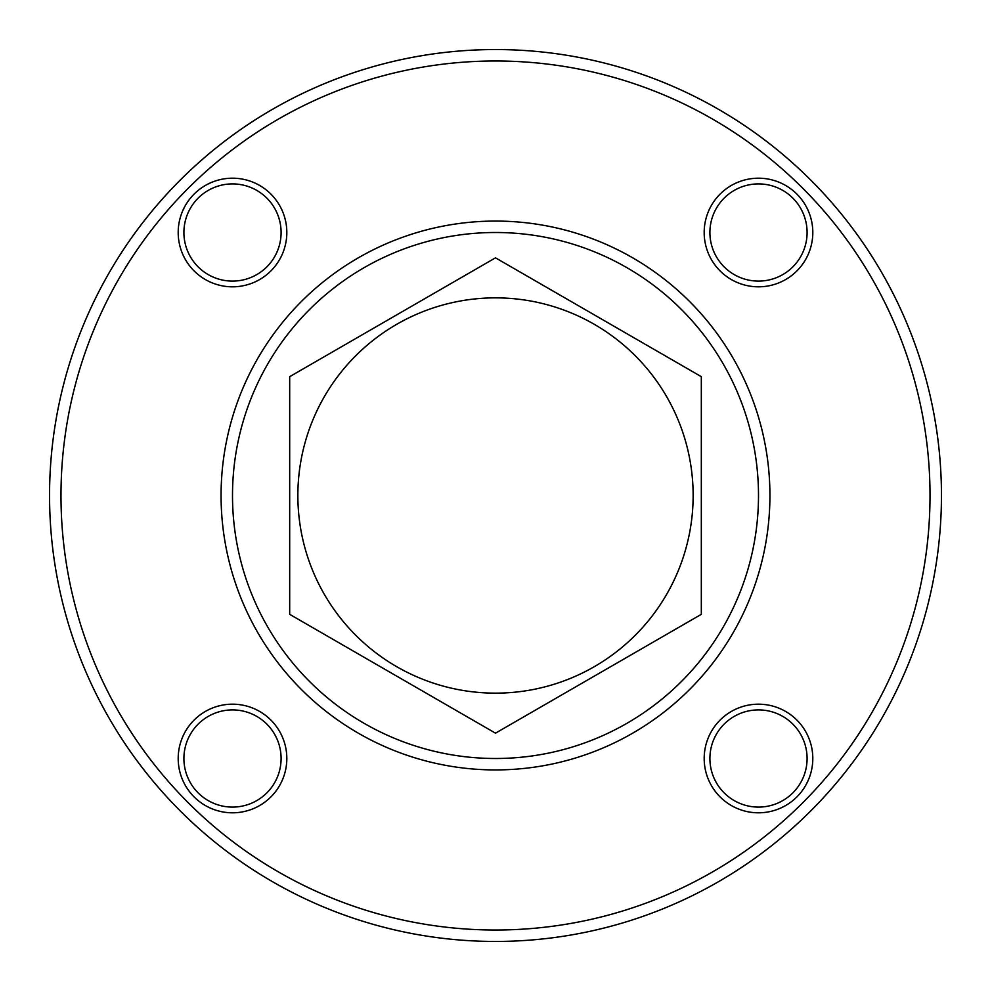 <?xml version="1.0" encoding="UTF-8"?>
<svg xmlns="http://www.w3.org/2000/svg" width="991" height="991" viewBox="0 0 991 991"><rect width="100%" height="100%" fill="white"/><g stroke="black" fill="none" stroke-linecap="round" stroke-linejoin="round"><path stroke-width="1.49" d="M232.501 812.806A54.319 54.319 0 0 1 178.194 758.499A54.319 54.319 0 0 1 232.501 704.18A54.319 54.319 0 0 1 286.82 758.499A54.319 54.319 0 0 1 232.501 812.806M232.501 709.903A48.596 48.596 0 0 0 183.905 758.499A48.596 48.596 0 0 0 232.501 807.095A48.596 48.596 0 0 0 281.097 758.499A48.596 48.596 0 0 0 232.501 709.903M758.499 812.806A54.319 54.319 0 0 1 704.18 758.499A54.319 54.319 0 0 1 758.499 704.18A54.319 54.319 0 0 1 812.806 758.499A54.319 54.319 0 0 1 758.499 812.806M758.499 709.903A48.596 48.596 0 0 0 709.903 758.499A48.596 48.596 0 0 0 758.499 807.095A48.596 48.596 0 0 0 807.095 758.499A48.596 48.596 0 0 0 758.499 709.903M232.501 286.82A54.319 54.319 0 0 1 178.194 232.501A54.319 54.319 0 0 1 232.501 178.194A54.319 54.319 0 0 1 286.82 232.501A54.319 54.319 0 0 1 232.501 286.82M232.501 183.905A48.596 48.596 0 0 0 183.905 232.501A48.596 48.596 0 0 0 232.501 281.097A48.596 48.596 0 0 0 281.097 232.501A48.596 48.596 0 0 0 232.501 183.905M758.499 286.82A54.319 54.319 0 0 1 704.18 232.501A54.319 54.319 0 0 1 758.499 178.194A54.319 54.319 0 0 1 812.806 232.501A54.319 54.319 0 0 1 758.499 286.82M758.499 183.905A48.596 48.596 0 0 0 709.903 232.501A48.596 48.596 0 0 0 758.499 281.097A48.596 48.596 0 0 0 807.095 232.501A48.596 48.596 0 0 0 758.499 183.905M495.5 930.016A434.516 434.516 0 0 0 930.016 495.5A434.516 434.516 0 0 0 495.5 60.984A434.516 434.516 0 0 0 60.984 495.5A434.516 434.516 0 0 0 495.5 930.016M495.5 49.55A445.95 445.95 0 0 1 941.45 495.5A445.95 445.95 0 0 1 495.5 941.45A445.95 445.95 0 0 1 49.55 495.5A445.95 445.95 0 0 1 495.5 49.55M427.356 749.518A262.999 262.999 0 0 0 749.518 563.644A262.999 262.999 0 0 0 563.644 241.482A262.999 262.999 0 0 0 241.482 427.356A262.999 262.999 0 0 0 427.356 749.518M566.604 230.445A274.433 274.433 0 0 1 760.555 566.604A274.433 274.433 0 0 1 424.396 760.555A274.433 274.433 0 0 1 230.445 424.396A274.433 274.433 0 0 1 566.604 230.445M495.5 693.143A197.643 197.643 0 0 1 297.857 495.5A197.643 197.643 0 0 1 495.5 297.857A197.643 197.643 0 0 1 693.143 495.5A197.643 197.643 0 0 1 495.5 693.143M289.682 376.667L495.5 257.833L701.318 376.667L701.318 614.333L495.5 733.167L289.682 614.333L289.682 376.667"/></g></svg>
